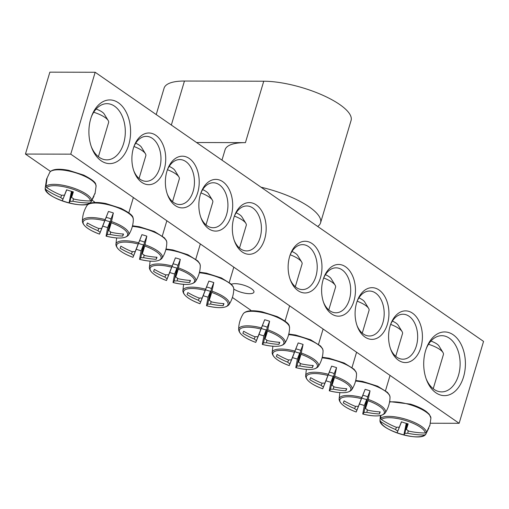 <?xml version="1.0" encoding="UTF-8"?>
<svg xmlns="http://www.w3.org/2000/svg" width="509" height="509" viewBox="0 0 509 509"><rect width="100%" height="100%" fill="white"/><g stroke="black" fill="none" stroke-linecap="round" stroke-linejoin="round"><path stroke-width="0.76" d="M390.543 324.653A22.479 14.716 -89.9 0 1 403.001 314.238A22.479 14.716 -89.9 0 1 416.343 345.999A22.479 14.716 -89.9 0 1 402.899 359.195A22.479 14.716 -89.9 0 1 390.492 348.722M420.898 347.399A25.851 16.924 90.1 0 0 413.27 313.735A25.851 16.924 90.1 0 0 390.867 323.775A25.851 16.924 90.1 0 0 390.81 349.607A25.851 16.924 90.1 0 0 406.277 362.542A25.851 16.924 90.1 0 0 420.898 347.399M70.757 154.157L459.137 423.297L483.55 341.405L95.17 72.265L70.757 154.157L25.45 154.055L49.863 72.163L95.17 72.265M387.419 324.195A25.851 16.924 90.1 0 0 379.79 290.537A25.851 16.924 90.1 0 0 357.388 300.571A25.851 16.924 90.1 0 0 357.324 326.403A25.851 16.924 90.1 0 0 372.798 339.344A25.851 16.924 90.1 0 0 387.419 324.195M320.454 277.793A25.851 16.924 90.1 0 0 312.825 244.129A25.851 16.924 90.1 0 0 290.423 254.169A25.851 16.924 90.1 0 0 290.365 280.001A25.851 16.924 90.1 0 0 305.833 292.936A25.851 16.924 90.1 0 0 320.454 277.793M166.888 171.374A25.851 16.924 90.1 0 0 167.601 194.928A25.851 16.924 90.1 0 0 193.121 201.876A25.851 16.924 90.1 0 0 193.216 162.263A25.851 16.924 90.1 0 0 167.658 169.096A25.851 16.924 90.1 0 0 166.888 171.374M233.854 217.776A25.851 16.924 90.1 0 0 234.56 241.33A25.851 16.924 90.1 0 0 260.086 248.277A25.851 16.924 90.1 0 0 260.175 208.671A25.851 16.924 90.1 0 0 234.624 215.498A25.851 16.924 90.1 0 0 233.854 217.776M90.774 118.622A31.844 20.85 90.1 0 0 91.652 147.642A31.844 20.85 90.1 0 0 123.095 156.199A31.844 20.85 90.1 0 0 123.203 107.405A31.844 20.85 90.1 0 0 91.722 115.823A31.844 20.85 90.1 0 0 90.774 118.622M425.588 350.644A31.844 20.85 90.1 0 0 426.459 379.663A31.844 20.85 90.1 0 0 457.903 388.221A31.844 20.85 90.1 0 0 458.017 339.427A31.844 20.85 90.1 0 0 426.536 347.838A31.844 20.85 90.1 0 0 425.588 350.644M200.368 194.572A25.851 16.924 90.1 0 0 201.08 218.126A25.851 16.924 90.1 0 0 226.607 225.073A25.851 16.924 90.1 0 0 226.696 185.467A25.851 16.924 90.1 0 0 201.138 192.294A25.851 16.924 90.1 0 0 200.368 194.572M133.409 148.17A25.851 16.924 90.1 0 0 134.121 171.724A25.851 16.924 90.1 0 0 159.641 178.672A25.851 16.924 90.1 0 0 159.731 139.065A25.851 16.924 90.1 0 0 134.179 145.892A25.851 16.924 90.1 0 0 133.409 148.17M353.94 300.991A25.851 16.924 90.1 0 0 346.311 267.333A25.851 16.924 90.1 0 0 323.902 277.373A25.851 16.924 90.1 0 0 323.845 303.205A25.851 16.924 90.1 0 0 339.312 316.14A25.851 16.924 90.1 0 0 353.94 300.991M250.778 310.204L232.39 297.46M94.534 201.927L92.154 200.279M50.512 171.425L25.45 154.055M357.064 301.455A22.479 14.716 -89.9 0 1 369.521 291.04A22.479 14.716 -89.9 0 1 382.863 322.795A22.479 14.716 -89.9 0 1 369.419 335.997A22.479 14.716 -89.9 0 1 357.013 325.525M323.584 278.251A22.479 14.716 -89.9 0 1 336.035 267.836A22.479 14.716 -89.9 0 1 349.378 299.597A22.479 14.716 -89.9 0 1 335.934 312.793A22.479 14.716 -89.9 0 1 323.527 302.321M290.105 255.047A22.479 14.716 -89.9 0 1 302.556 244.632A22.479 14.716 -89.9 0 1 315.898 276.393A22.479 14.716 -89.9 0 1 302.454 289.589A22.479 14.716 -89.9 0 1 290.047 279.117M133.861 146.77A22.479 14.716 -89.9 0 1 146.312 136.355A22.479 14.716 -89.9 0 1 159.654 168.116A22.479 14.716 -89.9 0 1 146.21 181.312A22.479 14.716 -89.9 0 1 133.803 170.839M167.34 169.974A22.479 14.716 -89.9 0 1 179.792 159.559A22.479 14.716 -89.9 0 1 193.134 191.32A22.479 14.716 -89.9 0 1 179.69 204.516A22.479 14.716 -89.9 0 1 167.283 194.044M200.82 193.178A22.479 14.716 -89.9 0 1 213.277 182.763A22.479 14.716 -89.9 0 1 226.613 214.518A22.479 14.716 -89.9 0 1 213.169 227.72A22.479 14.716 -89.9 0 1 200.762 217.248M231.461 284.308A12.146 3.779 16.6 0 1 245.058 285.6A12.146 3.779 16.6 0 1 253.934 292.147A12.146 3.779 16.6 0 1 249.531 293.693A12.146 3.779 16.6 0 1 233.771 289.087M234.299 216.382A22.479 14.716 -89.9 0 1 246.757 205.967A22.479 14.716 -89.9 0 1 260.099 237.722A22.479 14.716 -89.9 0 1 246.655 250.918A22.479 14.716 -89.9 0 1 234.248 240.445M426.179 348.811A28.097 18.394 -89.9 0 1 441.793 335.685A28.097 18.394 -89.9 0 1 458.469 375.387A28.097 18.394 -89.9 0 1 441.666 391.885A28.097 18.394 -89.9 0 1 426.109 378.69M91.372 116.796A28.097 18.394 -89.9 0 1 106.979 103.671A28.097 18.394 -89.9 0 1 123.655 143.366A28.097 18.394 -89.9 0 1 106.852 159.864A28.097 18.394 -89.9 0 1 91.302 146.668M430.398 423.233L459.137 423.297M380.853 415.471L380.745 418.353L381.438 419.55A23.185 7.209 16.6 0 1 405.59 420.529A23.185 7.209 16.6 0 1 425.269 433L426.491 432.389L429.959 424.964A25.278 7.864 16.6 0 1 429.876 425.499A25.278 7.864 16.6 0 1 429.793 425.747A25.278 7.864 16.6 0 1 429.59 426.16M428.883 427.999L425.74 434.33L424.493 434.985A23.185 7.209 16.6 0 1 400.341 434.012A23.185 7.209 16.6 0 1 380.662 421.541L379.994 420.294L380.388 415.567M425.74 434.33L425.562 434.546C419.982 442.296 378.741 429.59 379.994 420.383L379.994 420.294M424.493 434.985A74.874 72.895 -157 0 1 407.798 433.248A7.425 2.31 16.6 0 1 404.89 433.242A74.874 3.83 102.3 0 1 403.879 434.864A73.875 71.928 -157 0 1 397.141 432.796L397.79 431.066A7.425 2.31 16.6 0 1 395.499 429.475A74.874 72.895 -157 0 1 380.662 421.541M395.499 429.475L396.556 427.286M381.438 419.55A74.874 68.836 20.3 0 0 396.339 427.318A7.425 2.31 16.6 0 1 399.247 427.325L401.416 421.815A73.875 67.92 20.3 0 0 408.154 423.882A74.874 3.83 102.3 0 1 406.347 429.501A7.425 2.31 16.6 0 1 408.638 431.091A74.874 68.836 20.3 0 0 425.269 433M428.514 344.275A17.98 5.593 16.6 0 1 442.983 352.508A17.98 5.593 16.6 0 1 443.409 354.55L433.223 388.723M442.983 352.508L439.012 346.018A11.987 3.728 -163.4 0 0 430.938 341.055M407.454 423.698L406.347 429.501M408.154 430.646L407.798 433.248M404.89 433.242L406.92 423.545M399.247 427.325L401.455 421.827M401.486 421.84L397.79 431.066M403.879 434.864L406.246 423.361M397.141 432.796L401.525 421.853M94.07 195.984L90.926 202.308L89.686 202.97A23.185 7.209 16.6 0 1 65.534 201.99A23.185 7.209 16.6 0 1 45.855 189.526L45.18 188.279L46.491 179.69A25.278 7.864 16.6 0 1 46.612 179.041A25.278 7.864 16.6 0 1 46.656 178.907A25.278 7.864 16.6 0 1 47.07 178.195L45.937 186.339L46.624 187.535A23.185 7.209 16.6 0 1 70.783 188.508A23.185 7.209 16.6 0 1 90.462 200.979L91.684 200.368L95.145 192.943A25.278 7.864 16.6 0 1 95.062 193.477A25.278 7.864 16.6 0 1 94.776 194.139M46.624 187.535A74.874 68.836 20.3 0 0 61.532 195.297A7.425 2.31 16.6 0 1 64.433 195.303L66.603 189.793A73.875 67.92 20.3 0 0 73.347 191.861A74.874 3.83 102.3 0 1 71.534 197.479A7.425 2.31 16.6 0 1 73.824 199.07A74.874 68.836 20.3 0 0 90.462 200.979M90.926 202.308L90.755 202.525C85.168 210.274 43.927 197.568 45.186 188.362L45.18 188.279M89.686 202.97A74.874 72.895 -157 0 1 72.984 201.227A7.425 2.31 16.6 0 1 70.077 201.22A74.874 3.83 102.3 0 1 69.071 202.843A73.875 71.928 -157 0 1 62.327 200.775L62.982 199.044A7.425 2.31 16.6 0 1 60.692 197.46A74.874 72.895 -157 0 1 45.855 189.526M73.341 198.631L72.984 201.227M93.707 112.254A17.98 5.593 16.6 0 1 108.175 120.493A17.98 5.593 16.6 0 1 108.602 122.529L98.409 156.708M108.175 120.493L104.199 113.997A11.987 3.728 -163.4 0 0 96.131 109.041M66.679 189.819L62.982 199.044M60.692 197.46L61.742 195.265M64.433 195.303L66.647 189.806M70.077 201.22L72.106 191.53M72.647 191.677L71.534 197.479M69.071 202.843L71.438 191.339M62.327 200.775L66.717 189.832M205.63 289.201A24.165 7.514 -163.4 0 0 182.852 290.932C183.361 295.379 189.068 299.642 199.961 303.727A23.185 7.209 16.6 0 1 183.673 291.269A23.185 7.209 16.6 0 1 205.152 290.397L208.887 281.07A25.278 7.864 16.6 0 1 213.793 282.571L211.699 292.401A23.185 7.209 16.6 0 1 227.987 304.866A23.185 7.209 16.6 0 1 206.508 305.737L208.098 297.199A25.278 7.864 16.6 0 1 205.63 296.48A25.278 7.864 16.6 0 1 203.193 295.691L200.209 303.122M199.961 303.727L200.654 301.862A7.425 2.31 16.6 0 1 198.364 300.272A74.874 72.895 -157 0 1 187.058 294.622L187.859 292.573A74.874 68.836 20.3 0 0 199.204 298.115A7.425 2.31 16.6 0 1 202.111 298.121L205.152 290.397M202.111 298.121L206.539 287.095A5.115 1.591 16.6 0 1 211.445 288.597L213.793 282.571M208.887 281.07L206.539 287.095M211.699 292.401A74.874 3.83 102.3 0 1 209.212 300.297A7.425 2.31 16.6 0 1 211.502 301.888A74.874 68.836 20.3 0 0 223.96 303.644A73.875 3.779 102.3 0 1 223.165 305.699A74.874 72.895 -157 0 1 210.656 304.045A7.425 2.31 16.6 0 1 207.755 304.038A74.874 3.83 102.3 0 1 206.508 305.737C218.425 308.594 225.913 308.238 228.967 304.675A24.165 7.514 -163.4 0 0 212.005 291.161M211.445 288.597L209.212 300.297M234.414 216.115A17.98 5.593 16.6 0 1 245.847 223.305A17.98 5.593 16.6 0 1 246.273 225.347L239.497 248.068M245.847 223.305L241.87 216.815A11.987 3.728 -163.4 0 0 236.151 212.8M211.019 301.443L210.656 304.045M207.755 304.038L210.446 291.173A5.115 1.591 16.6 0 1 205.541 289.666L200.654 301.862M198.364 300.272L199.413 298.083M223.165 305.699L223.591 303.625M187.058 294.622L187.878 292.586M205.541 289.666L203.193 295.691M208.098 297.199L210.446 291.173M172.144 266.003A24.165 7.514 -163.4 0 0 149.366 267.728C149.881 272.175 155.582 276.444 166.481 280.529A23.185 7.209 16.6 0 1 150.187 268.065A23.185 7.209 16.6 0 1 171.673 267.193L175.408 257.866A25.278 7.864 16.6 0 1 180.313 259.374L178.22 269.204A23.185 7.209 16.6 0 1 194.508 281.662A23.185 7.209 16.6 0 1 173.028 282.533L174.619 273.995A25.278 7.864 16.6 0 1 172.15 273.282A25.278 7.864 16.6 0 1 169.713 272.487L166.729 279.918M166.481 280.529L167.175 278.658A7.425 2.31 16.6 0 1 164.884 277.074A74.874 72.895 -157 0 1 153.578 271.418L154.38 269.369A74.874 68.836 20.3 0 0 165.724 274.911A7.425 2.31 16.6 0 1 168.625 274.917L171.673 267.193M168.625 274.917L173.06 263.891A5.115 1.591 16.6 0 1 177.965 265.399L180.313 259.374M175.408 257.866L173.06 263.891M178.22 269.204A74.874 3.83 102.3 0 1 175.726 277.1A7.425 2.31 16.6 0 1 178.016 278.684A74.874 68.836 20.3 0 0 190.481 280.446A73.875 3.779 102.3 0 1 189.685 282.495A74.874 72.895 -157 0 1 177.177 280.841A7.425 2.31 16.6 0 1 174.269 280.834A74.874 3.83 102.3 0 1 173.028 282.533C184.945 285.39 192.434 285.034 195.488 281.477A24.165 7.514 -163.4 0 0 178.519 267.957M177.965 265.399L175.726 277.1M200.934 192.917A17.98 5.593 16.6 0 1 212.368 200.107A17.98 5.593 16.6 0 1 212.794 202.143L206.018 224.863M212.368 200.107L208.391 193.611A11.987 3.728 -163.4 0 0 202.671 189.602M177.533 278.245L177.177 280.841M174.269 280.834L176.967 267.969A5.115 1.591 16.6 0 1 172.061 266.462L167.175 278.658M164.884 277.074L165.934 274.879M189.685 282.495L190.112 280.421M153.578 271.418L154.399 269.382M172.061 266.462L169.713 272.487M174.619 273.995L176.967 267.969M138.664 242.799A24.165 7.514 -163.4 0 0 115.887 244.524C116.402 248.971 122.103 253.24 133.002 257.325A23.185 7.209 16.6 0 1 116.707 244.867A23.185 7.209 16.6 0 1 138.187 243.989L141.922 234.662A25.278 7.864 16.6 0 1 146.827 236.17L144.734 246A23.185 7.209 16.6 0 1 161.029 258.457A23.185 7.209 16.6 0 1 139.542 259.336L141.139 250.791A25.278 7.864 16.6 0 1 138.671 250.078A25.278 7.864 16.6 0 1 136.234 249.289L133.25 256.714M133.002 257.325L133.689 255.454A7.425 2.31 16.6 0 1 131.398 253.87A74.874 72.895 -157 0 1 120.099 248.22L120.894 246.165A74.874 68.836 20.3 0 0 132.245 251.713A7.425 2.31 16.6 0 1 135.146 251.72L138.187 243.989M135.146 251.72L139.581 240.687A5.115 1.591 16.6 0 1 144.486 242.195L146.827 236.17M141.922 234.662L139.581 240.687M144.734 246A74.874 3.83 102.3 0 1 142.246 253.896A7.425 2.31 16.6 0 1 144.537 255.48A74.874 68.836 20.3 0 0 157.001 257.242A73.875 3.779 102.3 0 1 156.199 259.291A74.874 72.895 -157 0 1 143.697 257.643A7.425 2.31 16.6 0 1 140.789 257.637A74.874 3.83 102.3 0 1 139.542 259.336C151.466 262.186 158.954 261.836 162.002 258.273A24.165 7.514 -163.4 0 0 145.04 244.753M144.486 242.195L142.246 253.896M167.448 169.713A17.98 5.593 16.6 0 1 178.888 176.903A17.98 5.593 16.6 0 1 179.314 178.939L172.538 201.659M178.888 176.903L174.911 170.413A11.987 3.728 -163.4 0 0 169.192 166.398M144.053 255.041L143.697 257.643M140.789 257.637L143.481 244.765A5.115 1.591 16.6 0 1 138.575 243.264L133.689 255.454M131.398 253.87L132.455 251.675M156.199 259.291L156.626 257.217M120.099 248.22L120.913 246.178M138.575 243.264L136.234 249.289M141.139 250.791L143.481 244.765M105.185 219.595A24.165 7.514 -163.4 0 0 82.407 221.326C82.916 225.773 88.623 230.036 99.516 234.121A23.185 7.209 16.6 0 1 83.228 221.663A23.185 7.209 16.6 0 1 104.708 220.791L108.442 211.464A25.278 7.864 16.6 0 1 113.348 212.966L111.255 222.796A23.185 7.209 16.6 0 1 127.549 235.26A23.185 7.209 16.6 0 1 106.063 236.131L107.653 227.593A25.278 7.864 16.6 0 1 105.191 226.874A25.278 7.864 16.6 0 1 102.748 226.085L99.764 233.516M99.516 234.121L100.209 232.257A7.425 2.31 16.6 0 1 97.919 230.666A74.874 72.895 -157 0 1 86.619 225.016L87.414 222.967A74.874 68.836 20.3 0 0 98.759 228.509A7.425 2.31 16.6 0 1 101.666 228.516L104.708 220.791M101.666 228.516L106.095 217.489A5.115 1.591 16.6 0 1 111.007 218.991L113.348 212.966M108.442 211.464L106.095 217.489M111.255 222.796A74.874 3.83 102.3 0 1 108.767 230.692A7.425 2.31 16.6 0 1 111.057 232.282A74.874 68.836 20.3 0 0 123.522 234.038A73.875 3.779 102.3 0 1 122.72 236.093A74.874 72.895 -157 0 1 110.218 234.439A7.425 2.31 16.6 0 1 107.31 234.433A74.874 3.83 102.3 0 1 106.063 236.131C117.986 238.988 125.468 238.632 128.523 235.069A24.165 7.514 -163.4 0 0 111.56 221.555M111.007 218.991L108.767 230.692M133.969 146.509A17.98 5.593 16.6 0 1 145.402 153.699A17.98 5.593 16.6 0 1 145.828 155.741L139.059 178.462M145.402 153.699L141.432 147.209A11.987 3.728 -163.4 0 0 135.712 143.194M110.574 231.837L110.218 234.439M107.31 234.433L110.001 221.568A5.115 1.591 16.6 0 1 105.096 220.06L100.209 232.257M97.919 230.666L98.975 228.477M122.72 236.093L123.146 234.019M86.619 225.016L87.433 222.98M105.096 220.06L102.748 226.085M107.653 227.593L110.001 221.568M261.429 327.872A24.165 7.514 -163.4 0 0 238.651 329.603C239.166 334.044 244.867 338.313 255.76 342.398A23.185 7.209 16.6 0 1 239.472 329.94A23.185 7.209 16.6 0 1 260.952 329.069L264.686 319.741A25.278 7.864 16.6 0 1 269.592 321.243L267.499 331.073A23.185 7.209 16.6 0 1 283.793 343.537A23.185 7.209 16.6 0 1 262.307 344.408L263.904 335.864A25.278 7.864 16.6 0 1 261.435 335.151A25.278 7.864 16.6 0 1 258.998 334.362L256.008 341.787M255.76 342.398L256.453 340.534A7.425 2.31 16.6 0 1 254.163 338.943A74.874 72.895 -157 0 1 242.863 333.293L243.658 331.244A74.874 68.836 20.3 0 0 255.003 336.786A7.425 2.31 16.6 0 1 257.91 336.793L260.952 329.069M257.91 336.793L262.345 325.766A5.115 1.591 16.6 0 1 267.25 327.268L269.592 321.243M264.686 319.741L262.345 325.766M267.499 331.073A74.874 3.83 102.3 0 1 265.011 338.969A7.425 2.31 16.6 0 1 267.301 340.553A74.874 68.836 20.3 0 0 279.765 342.315A73.875 3.779 102.3 0 1 278.964 344.364A74.874 72.895 -157 0 1 266.462 342.716A7.425 2.31 16.6 0 1 263.554 342.71A74.874 3.83 102.3 0 1 262.307 344.408C274.23 347.259 281.712 346.909 284.766 343.346A24.165 7.514 -163.4 0 0 267.804 329.832M267.25 327.268L265.011 338.969M290.213 254.786A17.98 5.593 16.6 0 1 301.646 261.976A17.98 5.593 16.6 0 1 302.072 264.012L295.303 286.732M301.646 261.976L297.676 255.486A11.987 3.728 -163.4 0 0 291.956 251.471M266.818 340.114L266.462 342.716M263.554 342.71L266.245 329.838A5.115 1.591 16.6 0 1 261.34 328.337L256.453 340.534M254.163 338.943L255.219 336.748M278.964 344.364L279.39 342.29M242.863 333.293L243.677 331.251M261.34 328.337L258.998 334.362M263.904 335.864L266.245 329.838M294.908 351.076A24.165 7.514 -163.4 0 0 272.13 352.801C272.646 357.248 278.347 361.517 289.246 365.602A23.185 7.209 16.6 0 1 272.951 353.144A23.185 7.209 16.6 0 1 294.431 352.266L298.172 342.939A25.278 7.864 16.6 0 1 303.078 344.447L300.978 354.277A23.185 7.209 16.6 0 1 317.272 366.734A23.185 7.209 16.6 0 1 295.793 367.613L297.383 359.068A25.278 7.864 16.6 0 1 294.915 358.355A25.278 7.864 16.6 0 1 292.478 357.566L289.494 364.991M289.246 365.602L289.939 363.731A7.425 2.31 16.6 0 1 287.649 362.147A74.874 72.895 -157 0 1 276.342 356.497L277.144 354.442A74.874 68.836 20.3 0 0 288.488 359.984A7.425 2.31 16.6 0 1 291.39 359.99L294.431 352.266M291.39 359.99L295.824 348.964A5.115 1.591 16.6 0 1 300.73 350.472L303.078 344.447M298.172 342.939L295.824 348.964M300.978 354.277A74.874 3.83 102.3 0 1 298.49 362.173A7.425 2.31 16.6 0 1 300.781 363.757A74.874 68.836 20.3 0 0 313.245 365.519A73.875 3.779 102.3 0 1 312.443 367.568A74.874 72.895 -157 0 1 299.941 365.92A7.425 2.31 16.6 0 1 297.033 365.914A74.874 3.83 102.3 0 1 295.793 367.613C307.71 370.463 315.198 370.113 318.246 366.55A24.165 7.514 -163.4 0 0 301.283 353.03M300.73 350.472L298.49 362.173M323.699 277.99A17.98 5.593 16.6 0 1 335.132 285.18A17.98 5.593 16.6 0 1 335.558 287.216L328.782 309.936M335.132 285.18L331.155 278.684A11.987 3.728 -163.4 0 0 325.436 274.675M300.297 363.318L299.941 365.92M297.033 365.914L299.725 353.042A5.115 1.591 16.6 0 1 294.819 351.541L289.939 363.731M287.649 362.147L288.698 359.952M312.443 367.568L312.876 365.494M276.342 356.497L277.163 354.455M294.819 351.541L292.478 357.566M297.383 359.068L299.725 353.042M328.388 374.28A24.165 7.514 -163.4 0 0 305.616 376.005C306.125 380.452 311.832 384.715 322.725 388.806A23.185 7.209 16.6 0 1 306.431 376.342A23.185 7.209 16.6 0 1 327.917 375.47L331.652 366.143A25.278 7.864 16.6 0 1 336.557 367.644L334.464 377.481A23.185 7.209 16.6 0 1 350.752 389.939A23.185 7.209 16.6 0 1 329.272 390.81L330.863 382.272A25.278 7.864 16.6 0 1 328.394 381.559A25.278 7.864 16.6 0 1 325.957 380.764L322.973 388.195M322.725 388.806L323.419 386.935A7.425 2.31 16.6 0 1 321.128 385.345A74.874 72.895 -157 0 1 309.822 379.695L310.624 377.646A74.874 68.836 20.3 0 0 321.968 383.188A7.425 2.31 16.6 0 1 324.876 383.194L327.917 375.47M324.876 383.194L329.304 372.168A5.115 1.591 16.6 0 1 334.209 373.67L336.557 367.644M331.652 366.143L329.304 372.168M334.464 377.481A74.874 3.83 102.3 0 1 331.97 385.37A7.425 2.31 16.6 0 1 334.26 386.961A74.874 68.836 20.3 0 0 346.724 388.717A73.875 3.779 102.3 0 1 345.929 390.772A74.874 72.895 -157 0 1 333.42 389.118A7.425 2.31 16.6 0 1 330.519 389.111A74.874 3.83 102.3 0 1 329.272 390.81C341.189 393.667 348.678 393.311 351.732 389.754A24.165 7.514 -163.4 0 0 334.769 376.234M334.209 373.67L331.97 385.37M357.178 301.188A17.98 5.593 16.6 0 1 368.611 308.384A17.98 5.593 16.6 0 1 369.038 310.42L362.262 333.141M368.611 308.384L364.635 301.888A11.987 3.728 -163.4 0 0 358.915 297.88M333.783 386.522L333.42 389.118M330.519 389.111L333.21 376.246A5.115 1.591 16.6 0 1 328.305 374.739L323.419 386.935M321.128 385.345L322.178 383.156M345.929 390.772L346.355 388.698M309.822 379.695L310.643 377.659M328.305 374.739L325.957 380.764M330.863 382.272L333.21 376.246M361.874 397.478A24.165 7.514 -163.4 0 0 339.096 399.209C339.605 403.65 345.312 407.919 356.205 412.004A23.185 7.209 16.6 0 1 339.917 399.546A23.185 7.209 16.6 0 1 361.396 398.674L365.131 389.347A25.278 7.864 16.6 0 1 370.037 390.848L367.943 400.678A23.185 7.209 16.6 0 1 384.231 413.143A23.185 7.209 16.6 0 1 362.752 414.014L364.342 405.469A25.278 7.864 16.6 0 1 361.874 404.757A25.278 7.864 16.6 0 1 359.437 403.968L356.453 411.393M356.205 412.004L356.898 410.139A7.425 2.31 16.6 0 1 354.608 408.549A74.874 72.895 -157 0 1 343.308 402.899L344.103 400.85A74.874 68.836 20.3 0 0 355.447 406.392A7.425 2.31 16.6 0 1 358.355 406.398L361.396 398.674M358.355 406.398L362.783 395.372A5.115 1.591 16.6 0 1 367.689 396.874L370.037 390.848M365.131 389.347L362.783 395.372M367.943 400.678A74.874 3.83 102.3 0 1 365.456 408.574A7.425 2.31 16.6 0 1 367.746 410.165A74.874 68.836 20.3 0 0 380.204 411.921A73.875 3.779 102.3 0 1 379.409 413.97A74.874 72.895 -157 0 1 366.906 412.322A7.425 2.31 16.6 0 1 363.999 412.315A74.874 3.83 102.3 0 1 362.752 414.014C374.675 416.865 382.157 416.515 385.211 412.952A24.165 7.514 -163.4 0 0 368.249 399.438M367.689 396.874L365.456 408.574M390.657 324.392A17.98 5.593 16.6 0 1 402.091 331.582A17.98 5.593 16.6 0 1 402.517 333.618L395.748 356.338M402.091 331.582L398.114 325.092A11.987 3.728 -163.4 0 0 392.401 321.077M367.263 409.72L366.906 412.322M363.999 412.315L366.69 399.444A5.115 1.591 16.6 0 1 361.784 397.943L356.898 410.139M354.608 408.549L355.657 406.354M379.409 413.97L379.835 411.896M343.308 402.899L344.122 400.857M361.784 397.943L359.437 403.968M364.342 405.469L366.69 399.444M317.68 226.46A56.194 17.478 -163.4 0 0 320.562 222.84L351.076 120.474A56.194 17.478 16.6 0 0 323.05 95.361A56.194 17.478 16.6 0 0 263.745 81.217L245.433 142.635A56.194 17.478 -163.4 0 0 225.061 149.786L221.975 160.138M320.562 222.84A56.194 17.478 -163.4 0 0 261.041 187.21M245.433 142.635L196.557 142.526M263.745 81.217L184.455 81.039A56.194 17.478 -163.4 0 0 164.083 88.184L156.218 114.57M389.557 402.04A24.26 7.546 16.6 0 1 410.311 404.789A24.26 7.546 16.6 0 1 430.913 418.105L429.246 414.231L426.294 411.533C422.317 408.644 417.043 406.176 410.483 404.127L389.627 401.607M426.491 432.389A24.165 7.514 -163.4 0 0 405.978 419.314A24.165 7.514 -163.4 0 0 380.745 418.353M49.793 172.277A24.26 7.546 16.6 0 1 74.912 172.589A24.26 7.546 16.6 0 1 96.099 186.084C95.215 184.277 98.205 182.616 83.692 175.102L68.651 170.33C58.529 168.422 52.242 169.071 49.793 172.277L46.612 179.041M91.684 200.368A24.165 7.514 -163.4 0 0 71.165 187.299A24.165 7.514 -163.4 0 0 45.937 186.339M199.343 272.779A24.26 7.546 16.6 0 1 233.777 288.902L233.332 286.917L231.264 284.111L221.364 277.92L206.323 273.142L199.49 272.181M165.858 249.575A24.26 7.546 16.6 0 1 200.292 265.698L199.852 263.719L197.785 260.907L187.885 254.716L172.844 249.944L166.01 248.984M132.378 226.371A24.26 7.546 16.6 0 1 166.812 242.5L166.373 240.515L164.305 237.709L154.399 231.512L139.358 226.74L132.525 225.78M87.02 205.49A24.26 7.546 16.6 0 1 112.139 205.801A24.26 7.546 16.6 0 1 133.333 219.296C132.448 217.489 135.432 215.829 120.919 208.315L105.878 203.536C95.762 201.634 89.476 202.283 87.02 205.49C83.979 210.332 82.439 215.606 82.407 221.326M243.264 313.767A24.26 7.546 16.6 0 1 268.389 314.072A24.26 7.546 16.6 0 1 289.576 327.573C288.692 325.766 291.682 324.106 277.163 316.592L262.122 311.813C252.006 309.911 245.72 310.56 243.264 313.767C240.223 318.602 238.689 323.883 238.651 329.603M288.622 334.648A24.26 7.546 16.6 0 1 323.056 350.771L322.617 348.792L320.549 345.986L310.643 339.789L295.602 335.017L288.768 334.057M322.102 357.852A24.26 7.546 16.6 0 1 356.542 373.975L356.096 371.996L354.029 369.184L344.129 362.993L329.088 358.221L322.254 357.254M355.587 381.05A24.26 7.546 16.6 0 1 390.021 397.179L389.576 395.194L387.508 392.388L377.608 386.197L362.567 381.419L355.734 380.458M184.455 81.039L171.336 125.049M429.87 425.505L430.913 418.105M95.062 193.484L96.099 186.084M228.967 304.675C232.066 299.877 233.669 294.616 233.777 288.902M182.852 290.932L183.596 284.34M229.26 282.406L233.809 267.149M195.488 281.477C198.586 276.673 200.19 271.418 200.292 265.698M149.366 267.728L150.117 261.142M195.78 259.202L200.33 243.951M162.002 258.273C165.107 253.469 166.71 248.214 166.812 242.5M115.887 244.524L116.637 237.938M162.301 236.004L166.85 220.747M128.523 235.069C131.621 230.272 133.224 225.01 133.333 219.296M128.822 212.8L133.364 197.543M284.766 343.346C287.871 338.549 289.475 333.287 289.576 327.573M285.065 321.077L289.615 305.82M318.246 366.55C321.351 361.746 322.954 356.491 323.056 350.771M272.13 352.801L272.881 346.215M318.545 344.281L323.094 329.024M351.732 389.754C354.83 384.95 356.434 379.689 356.542 373.975M305.616 376.005L306.361 369.419M352.024 367.479L356.574 352.228M385.211 412.952C388.31 408.154 389.913 402.893 390.021 397.179M339.096 399.209L339.84 392.617M385.51 390.683L390.053 375.426"/></g></svg>
